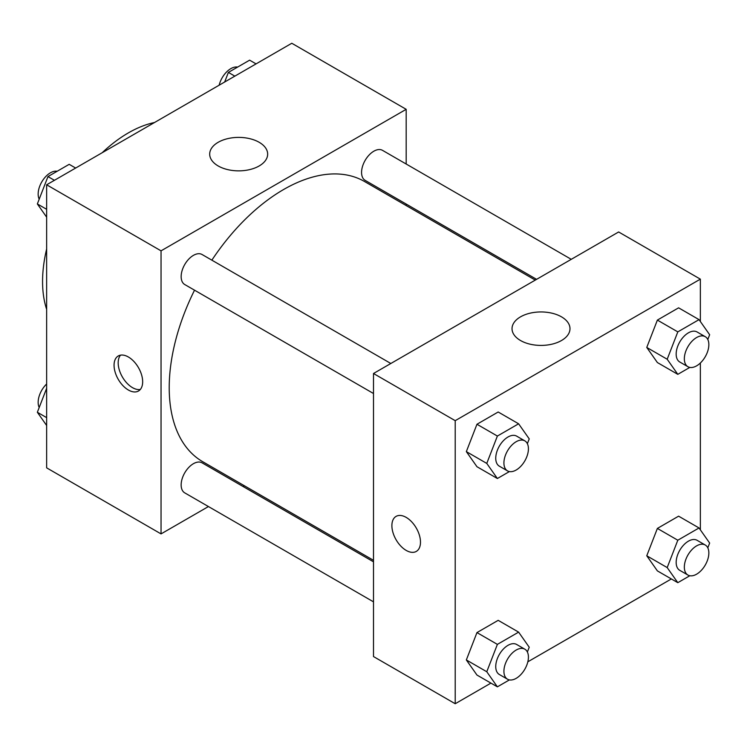 <?xml version="1.0" encoding="UTF-8"?>
<svg xmlns="http://www.w3.org/2000/svg" width="747" height="747" viewBox="0 0 747 747"><rect width="100%" height="100%" fill="white"/><g stroke="black" fill="none" stroke-linecap="round" stroke-linejoin="round"><path stroke-width="1.12" d="M46.65 309.351A121.341 70.05 -60 0 1 46.65 248.938M102.199 152.715A121.341 70.05 -60 0 1 154.517 122.517M208.432 506.55L161.044 533.9L46.65 467.855L46.65 184.789L291.788 43.261L406.181 109.314L406.181 164.023M406.181 204.052L406.181 205.556M218.18 142.294A28.984 16.733 180 0 1 249.769 138.671A28.984 16.733 180 0 1 267.659 154.125A28.984 16.733 180 0 1 238.676 170.858A28.984 16.733 180 0 1 209.692 154.125A28.984 16.733 180 0 1 218.18 142.294M161.044 533.9L161.044 250.843L46.65 184.789M161.044 250.843L406.181 109.314M128.363 390.009A20.225 11.672 60 0 1 115.15 372.193A20.225 11.672 60 0 1 118.25 355.983A20.225 11.672 60 0 1 138.475 367.664A20.225 11.672 60 0 1 138.475 391.017A20.225 11.672 60 0 1 128.363 390.009M120.519 355.161A20.225 11.672 -120 0 0 119.903 371.707A20.225 11.672 -120 0 0 132.48 387.637A20.225 11.672 -120 0 0 140.324 389.458M244.4 485.774L243.102 486.53M390.83 363.49L202.073 254.512A17.33 10.01 120 0 0 184.742 264.522A17.33 10.01 120 0 0 184.742 284.532L373.5 393.51M373.5 561.819L202.073 462.841A17.33 10.01 120 0 0 188.711 467.491A17.33 10.01 120 0 0 181.148 484.934A17.33 10.01 120 0 0 184.742 492.871L373.5 601.849M571.259 259.321L382.492 150.343A17.33 10.01 120 0 0 369.139 154.993A17.33 10.01 120 0 0 361.567 172.436A17.33 10.01 120 0 0 365.162 180.372L536.589 279.341M194.528 290.181A161.782 93.403 120 0 0 169.214 387.656A161.782 93.403 120 0 0 202.726 461.711L373.5 560.306M535.282 280.097L364.508 181.502A161.782 93.403 120 0 0 211.859 260.161M490.928 683.113L455.212 703.739L373.5 656.557L373.5 373.5L618.637 231.972L700.35 279.145L700.35 321.499M527.84 661.805L671.348 578.953M466.343 451.618L476.959 466.716L466.343 451.618L476.959 424.259L466.343 451.618L486.773 463.411L497.381 436.052L518.614 423.792L529.231 438.891L527.373 443.662M498.184 411.999L476.959 424.259L498.184 411.999L518.614 423.792M646.762 347.448L657.379 362.547L646.762 347.448L657.379 320.089L646.762 347.448L667.192 359.242L677.809 331.883L699.033 319.632L709.65 334.731L707.801 339.502M678.603 307.829L657.379 320.089L678.603 307.829L699.033 319.632M646.762 555.777L657.379 570.885L646.762 555.777L657.379 528.428L646.762 555.777L667.192 567.58L677.809 540.221L699.033 527.961L709.65 543.06L707.801 547.831M678.603 516.168L657.379 528.428L678.603 516.168L699.033 527.961M455.212 703.739L455.212 420.673L700.35 279.145M700.35 363.005L700.35 529.828M466.343 659.946L476.959 675.045L466.343 659.946L476.959 632.588L466.343 659.946L486.773 671.74L497.381 644.381L518.614 632.13L529.231 647.229L527.373 652M498.184 620.337L476.959 632.588L498.184 620.337L518.614 632.13M520.519 340.511A28.984 16.733 180 0 1 512.031 328.68A28.984 16.733 180 0 1 541.015 311.947A28.984 16.733 180 0 1 569.989 328.68A28.984 16.733 180 0 1 552.098 344.143A28.984 16.733 180 0 1 520.519 340.511M455.212 420.673L373.5 373.5M420.486 542.154A20.225 11.672 60 0 1 416.294 551.417A20.225 11.672 60 0 1 396.078 539.736A20.225 11.672 60 0 1 396.078 516.382A20.225 11.672 60 0 1 411.653 521.808A20.225 11.672 60 0 1 420.486 542.154M396.078 516.382A20.225 11.672 -120 0 0 396.078 539.736A20.225 11.672 -120 0 0 416.303 551.407M509.398 471.572L497.381 478.51L486.773 463.411M524.833 440.861L516.663 436.136A17.33 10.01 120 0 0 503.31 440.786A17.33 10.01 120 0 0 495.747 458.228A17.33 10.01 120 0 0 499.332 466.165L507.502 470.881A17.33 10.01 120 0 0 524.833 460.871A17.33 10.01 120 0 0 524.833 440.861A17.33 10.01 120 0 0 511.48 445.501A17.33 10.01 120 0 0 503.917 462.944A17.33 10.01 120 0 0 507.502 470.881M497.381 478.51L476.959 466.716M497.381 436.052L476.959 424.259M689.817 367.412L677.809 374.34L667.192 359.242M705.261 336.692L697.091 331.976A17.33 10.01 120 0 0 683.729 336.617A17.33 10.01 120 0 0 676.166 354.059A17.33 10.01 120 0 0 679.751 361.996L687.922 366.712A17.33 10.01 120 0 0 705.261 356.711A17.33 10.01 120 0 0 705.261 336.692A17.33 10.01 120 0 0 691.899 341.332A17.33 10.01 120 0 0 684.336 358.784A17.33 10.01 120 0 0 687.922 366.712M677.809 374.34L657.379 362.547M677.809 331.883L657.379 320.089M509.398 679.91L497.381 686.838L486.773 671.74M524.833 649.19L516.663 644.474A17.33 10.01 120 0 0 503.31 649.115A17.33 10.01 120 0 0 495.747 666.557A17.33 10.01 120 0 0 499.332 674.494L507.502 679.21A17.33 10.01 120 0 0 524.833 669.209A17.33 10.01 120 0 0 524.833 649.19A17.33 10.01 120 0 0 511.48 653.83A17.33 10.01 120 0 0 503.917 671.282A17.33 10.01 120 0 0 507.502 679.21M497.381 686.838L476.959 675.045M497.381 644.381L476.959 632.588M689.817 575.741L677.809 582.679L667.192 567.58M705.261 545.021L697.091 540.305A17.33 10.01 120 0 0 683.729 544.955A17.33 10.01 120 0 0 676.166 562.398A17.33 10.01 120 0 0 679.751 570.334L687.922 575.05A17.33 10.01 120 0 0 705.261 565.04A17.33 10.01 120 0 0 705.261 545.021A17.33 10.01 120 0 0 691.899 549.671A17.33 10.01 120 0 0 684.336 567.113A17.33 10.01 120 0 0 687.922 575.05M677.809 582.679L657.379 570.885M677.809 540.221L657.379 528.428M46.65 217.172L37.35 203.94L47.967 176.581L69.191 164.321L75.652 168.047M46.65 209.309L37.35 203.94M54.419 180.307L47.967 176.581M57.183 171.259A17.33 10.01 120 0 0 44.615 177.842A17.33 10.01 120 0 0 38.153 194.043A17.33 10.01 120 0 0 39.199 199.169M224.66 82.021L228.386 72.412L249.619 60.162L256.072 63.887M234.838 76.138L228.386 72.412M237.602 67.09A17.33 10.01 120 0 0 219.16 85.195M46.65 425.501L37.35 412.269L46.65 388.3M46.65 417.638L37.35 412.269M46.65 383.995A17.33 10.01 120 0 0 38.153 402.372A17.33 10.01 120 0 0 39.199 407.498"/></g></svg>

